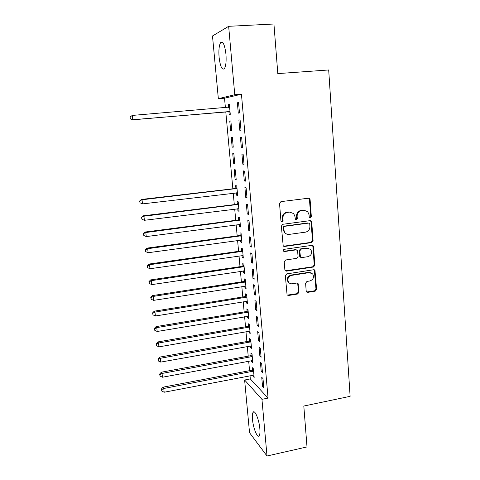 <?xml version="1.0" encoding="UTF-8"?>
<svg xmlns="http://www.w3.org/2000/svg" width="480" height="480" viewBox="0 0 480 480"><rect width="100%" height="100%" fill="white"/><g stroke="black" fill="none" stroke-linecap="round" stroke-linejoin="round"><path stroke-width="0.72" d="M310.368 217.986L311.34 216.726L310.098 199.644L309.648 198.624L308.472 198.216L280.944 201.63L279.528 203.454L280.92 220.734L281.178 221.376L282.084 221.724L283.074 220.452L282.894 218.226C282.942 215.04 284.448 213.102 287.4 212.4L289.698 212.106L293.706 213.594L294.99 216.642L295.434 219.516L296.31 219.846L297.288 218.58L297.12 216.366C297.174 213.198 298.668 211.266 301.59 210.576L303.864 210.282L307.716 211.656L309.072 214.8L309.234 217.002L309.522 217.686L310.368 217.986M309.69 217.824L310.71 216.564L309.474 199.518L308.598 198.204M281.382 221.556L282.504 220.278L282.324 218.058L282.894 218.226M295.62 219.684L296.688 218.412L296.52 216.198L297.12 216.366M252.504 419.436C252.192 415.77 252.402 413.376 253.14 412.242C254.82 409.362 259.134 419.736 259.836 428.634C260.142 432.288 259.926 434.664 259.194 435.762C257.418 438.582 253.182 428.058 252.504 419.436M219.09 57.282C218.562 50.286 219.066 45.414 220.59 42.672C222.942 40.824 224.724 44.64 225.936 54.114C226.44 61.17 225.936 66.012 224.424 68.64C222.054 70.41 220.272 66.624 219.09 57.282M306.192 291.048L306.486 291.846L307.788 292.356L315.246 291.138L316.608 289.362L314.946 270.222L313.686 269.742L286.722 273.894L285.336 275.7L287.088 294.942L288.45 295.506L297.6 294.018L298.974 292.218L298.068 283.566L296.748 283.044L292.206 283.764C290.724 283.944 289.524 283.458 288.606 282.3C287.124 278.988 288.102 276.678 291.546 275.376L309.282 272.634L312.684 273.924C314.31 277.236 313.386 279.582 309.9 280.962L306.972 281.424L305.598 283.212L306.192 291.048M250.014 375.684L250.308 378.906L268.062 398.094L241.446 94.194L234.762 94.716L218.346 98.688L212.49 35.988L228.654 26.316L234.762 94.716M268.062 398.094L261.948 399.336L267.006 456L249.54 432.726L244.614 380.01L261.948 399.336M228.654 26.316L273.93 24L277.806 73.602L328.692 69.966L350.124 396.336L303.81 406.044L307.008 446.928L267.006 456M311.706 242.586L313.086 240.792L311.724 222.042L311.31 221.076L310.104 220.644L282.756 224.292L281.352 226.116L283.206 245.934L284.532 246.456L311.706 242.586L311.082 242.364L312.456 240.576L311.1 221.868L310.344 220.632M313.512 246.714L314.856 265.23L313.488 267.012L286.506 271.134L285.156 270.588L284.862 269.79L284.22 261.798L285.612 259.986L296.664 258.348L298.05 256.548L297.642 251.25L297.3 250.38L296.01 249.882L284.472 251.55L283.542 251.178C283.116 250.284 283.368 249.666 284.298 249.318L311.91 245.352L313.14 245.802L313.512 246.714L312.888 246.48L314.232 264.96L314.856 265.23M261.204 371.268L262.446 372.51L261.642 363.378L260.394 362.184L261.204 371.268L262.32 371.052M251.586 360.576L251.694 361.8L252.84 362.94L252.042 354.168L250.902 353.076L251.112 355.434M258.498 340.824L259.74 341.91L258.918 332.628L257.682 331.596L258.498 340.824L259.626 340.62M248.904 331.14L249.03 332.556L250.17 333.552L249.36 324.648L248.226 323.694L248.442 326.088M255.75 309.882L256.992 310.806L256.158 301.374L254.922 300.504L255.75 309.882L256.89 309.696M246.18 301.242L246.33 302.862L247.464 303.708L246.642 294.66L245.508 293.862L245.73 296.292M252.96 278.436L254.19 279.192L253.344 269.604L252.114 268.902L252.96 278.436L254.112 278.262M243.414 270.87L243.582 272.7L244.71 273.39L243.876 264.198L242.748 263.556L242.97 266.028M250.122 246.468L251.346 247.05L250.488 237.306L249.264 236.778L250.122 246.468L251.28 246.306M240.606 240.018L240.792 242.058L241.914 242.586L241.062 233.25L239.946 232.77L240.174 235.278M247.236 213.972L248.46 214.374L247.578 204.462L246.36 204.114L247.236 213.972L248.406 213.822M237.75 208.668L237.954 210.93L239.07 211.296L238.212 201.81L237.096 201.492L237.33 204.042M244.302 180.93L245.52 181.14L244.626 171.06L243.414 170.904L244.302 180.93L245.484 180.792M235.074 179.298L236.184 179.496L235.308 169.854L234.204 169.71L235.074 179.298L236.154 179.178M241.32 147.324L242.526 147.342L241.62 137.094L240.414 137.13L241.32 147.324L242.514 147.204M232.146 147.162L233.25 147.18L232.362 137.382L231.258 137.418L232.146 147.162L233.238 147.054M238.56 102.54L237.366 102.774L238.284 113.142L239.484 112.968L238.56 102.54M228.93 111.828L229.176 114.492L230.268 114.33L229.362 104.37L228.27 104.592L228.516 107.268M241.446 94.194L224.526 98.196L225.396 107.634M225.786 111.876L232.848 188.802M233.25 193.164L234.3 204.624M234.708 209.046L235.746 220.32M236.154 224.802L237.174 235.896M237.588 240.432L238.59 251.34M239.016 255.936L240 266.67M240.426 271.32L241.398 281.874M241.83 286.578L242.784 296.964M243.222 301.722L244.158 311.94M244.602 316.746L245.52 326.79M245.97 331.65L246.876 341.532M247.326 346.446L248.22 356.16M248.676 361.122L249.552 370.674M230.664 130.896L231.762 130.824L230.868 120.942L229.77 121.068L230.664 130.896L231.762 130.794M239.808 130.308L241.014 130.23L240.096 119.892L238.896 120.024L239.808 130.308L241.008 130.194M233.616 163.296L234.726 163.404L233.838 153.684L232.74 153.63L233.616 163.296L234.702 163.182M242.82 164.196L244.026 164.316L243.126 154.152L241.92 154.092L242.82 164.196L244.008 164.07M236.304 192.804L236.52 195.18L237.636 195.462L236.766 185.898L235.656 185.664L235.89 188.238M245.778 197.52L246.996 197.826L246.108 187.83L244.896 187.578L245.778 197.52L246.954 197.376M239.184 224.406L239.376 226.554L240.498 227.004L239.646 217.596L238.524 217.194L238.758 219.726M248.688 230.286L249.906 230.778L249.042 220.95L247.818 220.512L248.688 230.286L249.852 230.13M242.016 255.504L242.19 257.436L243.318 258.048L242.478 248.79L241.35 248.226L241.578 250.716M251.55 262.518L252.774 263.184L251.922 253.518L250.692 252.906L251.55 262.518L252.702 262.35M244.8 286.116L244.962 287.838L246.09 288.606L245.262 279.492L244.134 278.766L244.356 281.22M254.364 294.222L255.594 295.062L254.754 285.552L253.524 284.766L254.364 294.222L255.504 294.042M247.548 316.248L247.686 317.766L248.82 318.69L248.004 309.714L246.87 308.838L247.092 311.25M257.13 325.416L258.372 326.418L257.544 317.064L256.308 316.11L257.13 325.416L258.264 325.218M250.248 345.918L250.368 347.232L251.508 348.3L250.71 339.468L249.57 338.442L249.786 340.818M259.854 356.106L261.102 357.27L260.286 348.066L259.044 346.95L259.854 356.106L260.982 355.896M252.906 375.126L253.008 376.254L254.16 377.466L253.368 368.76L252.222 367.596L252.438 369.936M262.536 386.31L263.784 387.624L262.986 378.57L261.738 377.298L262.536 386.31L263.652 386.088M250.308 378.906L244.614 380.01M224.526 98.196L218.346 98.688M228.27 104.592L229.374 104.502M237.366 102.774L238.572 102.678M229.77 121.068L230.868 120.972M238.896 120.024L240.102 119.922M236.52 195.18L237.594 195.048M237.954 210.93L239.028 210.792M239.376 226.554L240.444 226.416M240.792 242.058L241.854 241.908M242.19 257.436L243.246 257.286M243.582 272.7L244.632 272.538M314.55 269.892L314.124 269.748M244.962 287.838L246.006 287.676M246.33 302.862L247.368 302.688M247.686 317.766L248.724 317.592M249.03 332.556L250.062 332.376M250.368 347.232L251.394 347.046M251.694 361.8L252.72 361.608M253.008 376.254L254.028 376.056M305.202 210.312L303.864 210.282M296.52 216.198C296.58 213.042 298.068 211.116 300.984 210.426L303.252 210.132M291.168 212.154L289.698 212.106M282.324 218.058C282.372 214.878 283.872 212.94 286.824 212.244L289.116 211.95M283.512 246.222L311.082 242.364M309.75 224.082L309.468 223.41L308.616 223.104L284.628 226.326L283.644 227.598L283.83 229.938L284.964 232.782C286.074 234.048 287.466 234.588 289.128 234.408L305.49 232.152C308.382 231.444 309.858 229.524 309.918 226.392L309.75 224.082M286.68 234.078L284.394 232.584L283.26 229.74L283.074 227.406L284.058 226.14L307.998 222.924M285.384 270.828L312.864 266.742L314.232 264.96M296.43 249.882L295.422 249.642L283.908 251.304L284.472 251.55M308.028 256.668C311.592 255.258 312.498 252.858 310.74 249.48L307.404 248.232L301.134 249.138L299.754 250.938L300.492 257.094L301.776 257.592L308.028 256.668M308.94 248.328L307.404 248.232M300.738 257.334L299.892 256.842L299.556 255.984L299.154 250.698L300.534 248.904L306.786 247.998M312.888 246.48L312.252 245.34M311.082 272.796L309.282 272.634M289.542 283.194L288.036 281.988C286.554 278.682 287.532 276.384 290.964 275.082L308.67 272.346M287.244 295.128L297.012 293.682L298.38 291.888L297.774 284.052L297.3 283.062M306.636 292.008L314.622 290.814L315.978 289.038L314.322 269.94L314.946 270.222M229.608 107.064L132.324 115.422L132.816 119.724L132.24 119.862L228.102 111.678L230.076 112.2M229.578 106.704L228.27 107.394M130.296 118.662L130.098 116.946L130.074 118.722L132.816 119.724L230.022 111.648M129.876 117.006L132.324 115.422L130.098 116.946M132.24 119.862L130.074 118.722M236.778 192.762L237.402 192.942M236.928 187.662L235.116 188.538L141.414 199.452L142.032 199.764L142.506 203.892L237.402 192.882M237 188.484L142.032 199.764L139.602 201.03L140.034 202.806L139.842 201.156M142.506 203.892L140.034 202.806M139.602 201.03L141.414 199.452M238.362 203.466L236.556 204.348L143.298 215.808L143.922 216.216L144.396 220.302L238.842 208.74M238.44 204.372L143.922 216.216L141.498 217.416L141.93 219.216L141.744 217.578M144.396 220.302L141.93 219.216M141.498 217.416L143.298 215.808M239.784 219.144L237.99 220.032L145.17 232.026L145.8 232.524L146.268 236.58L240.27 224.472M239.874 220.134L145.8 232.524L143.376 233.664L143.814 235.488L143.628 233.868M146.268 236.58L143.814 235.488M143.376 233.664L145.17 232.026M241.194 234.696L239.412 235.59L147.024 248.118L147.666 248.7L148.128 252.726L241.686 240.072M241.296 235.776L147.666 248.7L145.494 250.02L145.242 249.78L145.68 251.628L145.494 250.02M148.128 252.726L145.68 251.628M145.242 249.78L147.024 248.118M242.598 250.128L240.816 251.028L148.86 264.072L149.508 264.744L149.97 268.734L243.09 255.552M242.7 251.292L149.508 264.744L147.348 266.04L147.096 265.764L147.534 267.63L147.348 266.04M149.97 268.734L147.534 267.63M147.096 265.764L148.86 264.072M243.99 265.434L242.214 266.34L150.684 279.9L151.344 280.656L151.8 284.616L244.482 270.912M244.098 266.682L151.344 280.656L149.19 281.928L148.932 281.622L149.37 283.506L149.19 281.928M151.8 284.616L149.37 283.506M148.932 281.622L150.684 279.9M245.364 280.626L243.6 281.538L152.496 295.596L153.156 296.436L153.612 300.366L245.868 286.152M245.484 281.952L153.156 296.436L151.014 297.684L150.75 297.342L151.194 299.256L151.014 297.684M153.612 300.366L151.194 299.256M150.75 297.342L152.496 295.596M246.732 295.698L244.98 296.616L154.29 311.166L154.962 312.09L155.406 315.984L247.242 301.272M246.864 297.102L154.962 312.09L152.82 313.314L152.556 312.942L153 314.874L152.82 313.314M155.406 315.984L153 314.874M152.556 312.942L154.29 311.166M248.094 310.65L246.342 311.574L156.072 326.616L156.75 327.618L157.194 331.482L248.604 316.272M248.226 312.138L156.75 327.618L154.614 328.818L154.344 328.416L154.794 330.36L154.614 328.818M157.194 331.482L154.794 330.36M154.344 328.416L156.072 326.616M249.438 325.494L247.698 326.418L157.836 341.934L158.52 343.02L158.964 346.854L249.954 331.152M249.582 327.054L158.52 343.02L156.39 344.196L156.126 343.764L156.57 345.732L156.39 344.196M158.964 346.854L156.57 345.732M156.126 343.764L157.836 341.934M250.776 340.218L249.042 341.148L159.588 357.138L160.278 358.296L160.716 362.1L251.292 345.924M250.926 341.856L160.278 358.296L158.16 359.454L157.884 358.986L158.334 360.972L158.16 359.454M160.716 362.1L158.334 360.972M157.884 358.986L159.588 357.138M252.102 354.828L250.38 355.764L161.328 372.216L162.024 373.452L162.456 377.226L252.624 360.576M252.258 356.538L162.024 373.452L159.912 374.586L159.636 374.088L160.086 376.098L159.912 374.586M162.456 377.226L160.086 376.098M159.636 374.088L161.328 372.216M253.422 369.33L251.7 370.266L163.05 387.174L163.752 388.488L164.184 392.232L253.944 375.12M253.584 371.112L163.752 388.488L161.646 389.604L161.37 389.07L161.82 391.098L161.646 389.604M164.184 392.232L161.82 391.098M161.37 389.07L163.05 387.174M310.71 216.564L311.34 216.726M282.504 220.278L283.074 220.452M296.688 218.412L297.288 218.58M300.984 210.426L301.59 210.576M286.824 212.244L287.4 212.4M309.474 199.518L310.098 199.644M283.962 246.228L284.532 246.456M311.1 221.868L311.724 222.042M312.456 240.576L313.086 240.792M284.058 226.14L284.628 226.326M283.074 227.406L283.644 227.598M283.26 229.74L283.83 229.938M312.864 266.742L313.488 267.012M285.936 270.852L286.506 271.134M295.422 249.642L296.01 249.882M300.534 248.904L301.134 249.138M299.154 250.698L299.754 250.938M299.556 255.984L300.156 256.236M290.964 275.082L291.546 275.376M297.774 284.052L298.368 284.364M298.38 291.888L298.974 292.218M297.012 293.682L297.6 294.018M287.88 295.164L288.45 295.506M314.652 270.792L315.282 271.074M315.978 289.038L316.608 289.362M314.622 290.814L315.246 291.138M307.182 292.026L307.788 292.356M228.294 107.382L229.386 107.184M228.102 111.678L229.188 111.504M228.69 111.75L229.788 111.57M235.674 188.358L236.784 188.604M235.116 188.538L236.22 188.784M237.114 204.162L238.23 204.492M236.556 204.348L237.666 204.678M238.542 219.846L239.658 220.26M237.99 220.032L239.106 220.446M239.958 235.404L241.08 235.896M239.412 235.59L240.528 236.088M241.368 250.836L242.49 251.412M240.816 251.028L241.938 251.604M242.76 266.148L243.888 266.808M242.214 266.34L243.342 267M244.146 281.34L245.274 282.078M243.6 281.538L244.728 282.276M245.52 296.418L246.654 297.228M244.98 296.616L246.108 297.426M246.882 311.376L248.016 312.264M246.342 311.574L247.476 312.462M248.238 326.214L249.372 327.18M247.698 326.418L248.832 327.384M249.576 340.944L250.716 341.982M249.042 341.148L250.182 342.186M250.908 355.554L252.054 356.664M250.38 355.764L251.52 356.874M252.234 370.062L253.374 371.238M251.7 370.266L252.846 371.448M253.14 412.242L254.334 411.996M220.59 42.672L222.732 42.552M309.018 198.498L309.648 198.624M310.686 220.902L311.31 221.076M299.892 256.842L300.492 257.094M312.516 245.58L313.14 245.802M288.036 281.988L288.606 282.3M297.48 283.254L298.068 283.566"/></g></svg>
